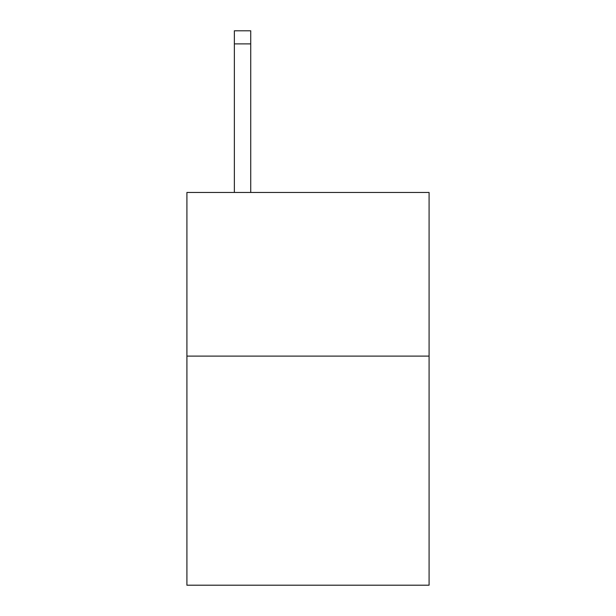 <?xml version="1.0" encoding="UTF-8"?>
<svg xmlns="http://www.w3.org/2000/svg" width="616" height="616" viewBox="0 0 616 616"><rect width="100%" height="100%" fill="white"/><g stroke="black" fill="none" stroke-linecap="round" stroke-linejoin="round"><path stroke-width="0.92" d="M429.09 356.11L429.09 585.2L186.91 585.2L186.91 192.469L429.09 192.469L429.09 356.11L186.91 356.11M250.727 192.469L250.727 43.89L234.365 43.89L234.365 30.8L250.727 30.8L250.727 43.89M234.365 192.469L234.365 43.89M250.727 30.8L234.365 30.8"/></g></svg>
